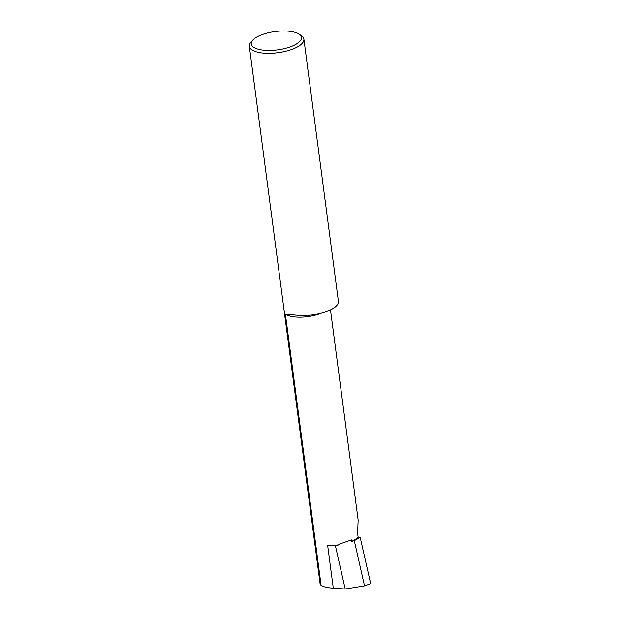 <?xml version="1.0" encoding="UTF-8"?>
<svg xmlns="http://www.w3.org/2000/svg" width="620" height="620" viewBox="0 0 620 620"><rect width="100%" height="100%" fill="white"/><g stroke="black" fill="none" stroke-linecap="round" stroke-linejoin="round"><path stroke-width="0.93" d="M285.967 31A25.311 9.254 -7.5 0 0 252.79 40.137A25.311 9.254 -7.5 0 0 266.709 50.414A25.311 9.254 -7.5 0 0 294.616 45.028A25.311 9.254 -7.5 0 0 298.941 34.061A25.311 9.254 -7.5 0 0 285.967 31M252.79 40.137L251.007 42.121A27.512 10.059 -7.5 0 0 249.333 46.33A27.512 10.059 -7.5 0 0 266.143 53.289A27.512 10.059 -7.5 0 0 303.885 39.145A27.512 10.059 -7.5 0 0 301.173 35.518L298.941 34.061M330.476 309.884L358.143 520.04L357.608 533.239L358.143 537.308L360.197 537.393L370.667 583.637L364.521 585.877L345.193 589L333.281 588.202C327.74 587.807 323.687 586.915 321.113 585.536L285.394 314.185L296.74 315.185A27.512 10.059 -7.5 0 0 324.973 312.092A27.512 10.059 -7.5 0 0 338.404 301.343L303.885 39.145M345.193 589L335.397 545.771L327.654 545.453A23.498 8.595 -7.5 0 0 339.132 544.763L338.923 544.244L351.494 539.927L351.408 541.446A23.498 8.595 -7.5 0 0 358.143 537.308M321.113 585.536L320.091 583.784L249.333 46.33M351.408 541.446L354.284 540.663L360.197 537.393M354.284 540.663L364.521 585.877M335.397 545.771L339.132 544.763M285.394 314.185A23.498 8.595 -7.5 0 0 321.044 313.247M333.281 588.202L327.654 545.453"/></g></svg>
